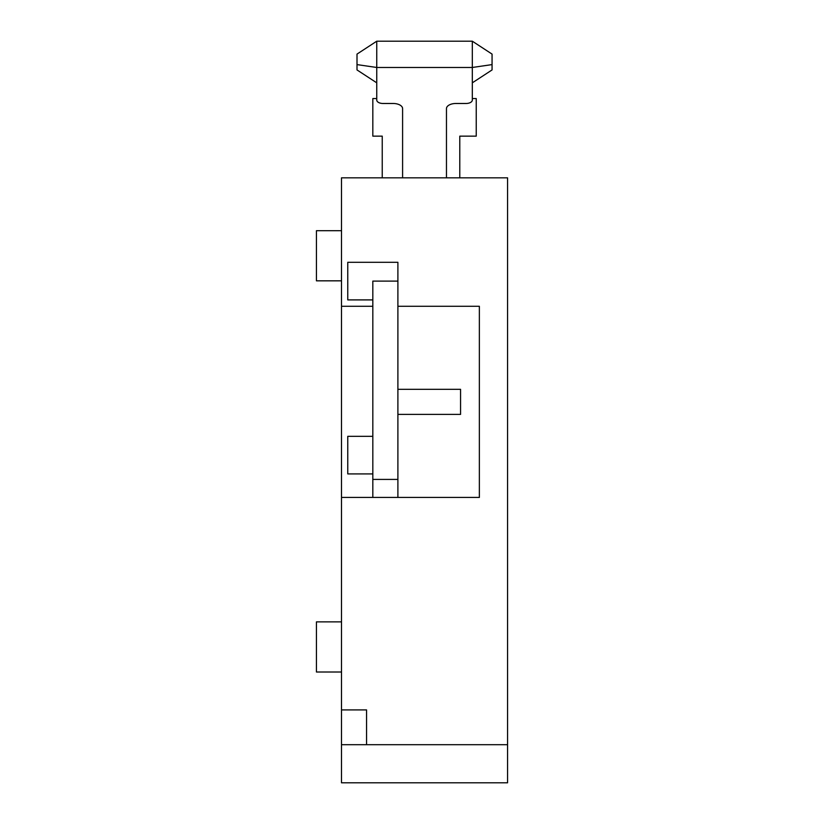 <?xml version="1.0" encoding="UTF-8"?>
<svg xmlns="http://www.w3.org/2000/svg" width="824" height="824" viewBox="0 0 824 824"><rect width="100%" height="100%" fill="white"/><g stroke="black" fill="none" stroke-linecap="round" stroke-linejoin="round"><path stroke-width="1.24" d="M507.563 744.7L341.497 744.7L341.497 782.8L507.563 782.8L507.563 177.83L341.497 177.83L341.497 306.291L372.829 306.291M366.567 744.7L366.567 709.917L341.497 709.917L341.497 306.291M341.497 744.7L341.497 709.917M459.782 177.83L459.782 136.145L476.231 136.145L476.231 98.55L472.317 98.55M382.233 177.83L382.233 136.145L372.829 136.145L372.829 98.55L376.753 98.55M397.899 306.291L479.362 306.291L479.362 497.428L397.899 497.428L397.899 262.3L347.769 262.3L347.769 299.905L372.829 299.905M341.497 497.428L397.899 497.428M397.899 281.097L372.829 281.097L372.829 479.413L397.899 479.413M372.829 497.428L372.829 479.413M397.899 389.33L460.565 389.33L460.565 414.39L397.899 414.39M372.829 436.329L347.769 436.329L347.769 473.924L372.829 473.924M341.497 621.873L316.437 621.873L316.437 672.013L341.497 672.013M341.497 230.699L316.437 230.699L316.437 280.829L341.497 280.829M376.753 41.2L357.008 54.096L357.008 64.602L376.753 67.475L472.317 67.475L472.317 41.2L376.753 41.2L376.753 100.075A6.262 3.409 180 0 0 383.016 103.484L393.202 103.484A9.404 5.119 180 0 1 402.596 108.603L402.596 177.83M446.464 177.83L446.464 108.603A9.404 5.119 180 0 1 455.868 103.484L466.054 103.484A6.262 3.409 180 0 0 472.317 100.075L472.317 82.833L492.062 69.937L492.062 64.602L472.317 67.475L472.317 82.833M472.317 41.2L492.062 54.096L492.062 64.602M357.008 64.602L357.008 69.937L376.753 82.833"/></g></svg>
